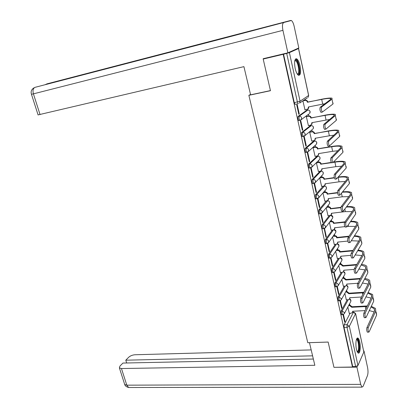 <?xml version="1.0" encoding="UTF-8"?>
<svg xmlns="http://www.w3.org/2000/svg" width="408" height="408" viewBox="0 0 408 408"><rect width="100%" height="100%" fill="white"/><g stroke="black" fill="none" stroke-linecap="round" stroke-linejoin="round"><path stroke-width="0.61" d="M347.208 299.783L341.078 311.024L340.991 313.675L341.741 314.726M344.296 286.156L337.997 297.1L337.906 299.747L338.681 300.824M341.353 272.371L334.886 283.014L334.79 285.651L335.585 286.763M338.39 258.422L331.735 268.76L331.633 271.391L332.454 272.539M335.396 244.316L328.542 254.342L328.435 256.964L329.287 258.142M332.377 230.041L325.319 239.746L325.202 242.362L326.084 243.576M329.332 215.592L322.05 224.981L321.932 227.588L322.544 228.873L322.845 228.837M326.272 200.976L318.745 210.033L318.623 212.634L319.26 213.96L319.561 213.925M324.181 186.104L323.116 186.267L315.399 194.907L315.267 197.498L315.93 198.869L316.241 198.829M313.951 183.406L313.65 183.437L312.967 182.019L313.104 179.438L320.943 171.263L319.887 171.426L312.018 179.596L311.875 182.177L312.564 183.595L312.88 183.549M316.894 156.361L308.591 164.098L308.443 166.668L309.157 168.132L309.478 168.081M313.563 141.163L305.118 148.41L304.965 150.965L305.704 152.48L306.041 152.429M310.192 125.786L301.604 132.524L301.446 135.068L302.216 136.639L302.558 136.578M306.785 110.221L298.049 116.438L297.881 118.973L298.676 120.595L299.044 120.528M300.059 65.821C299.181 62.072 298.064 59.747 296.708 58.839C294.596 58.686 294.076 61.863 295.152 68.381C296.035 72.109 297.146 74.419 298.483 75.302C300.599 75.444 301.124 72.282 300.059 65.821M359.744 341.975C359.285 339.93 358.709 338.66 358.025 338.166C356.255 336.753 355.195 343.939 356.429 349.217C356.888 351.242 357.459 352.497 358.137 352.986C359.933 354.384 360.952 347.183 359.744 341.975M349.845 304.985L349.585 303.787M346.907 291.429L346.637 290.185M343.934 277.726L343.653 276.43M340.925 263.859L340.634 262.517M337.885 249.839L337.584 248.452M334.805 235.651L334.494 234.223M331.694 221.299L331.373 219.83M328.542 206.785L328.216 205.27M325.36 192.097L325.023 190.546M322.131 177.23L321.79 175.649M318.872 162.195L318.52 160.574M317.582 156.249L317.506 155.897M315.568 146.972L315.211 145.33M314.282 141.041L314.18 140.571M312.227 131.57L311.865 129.902M310.942 125.649L310.814 125.057M308.846 115.984L308.479 114.291M307.566 110.073L307.413 109.359M305.424 100.205L305.23 99.302M355.669 313.788L363.834 352.012L357.949 365.491L355.628 366.506L352.701 366.552L344.041 327.445L344.123 324.788L350.095 313.262M263.196 59.058L270.458 90.709L248.86 95.324L307.785 342.715L328.144 342.052L333.943 367.322L352.476 367.042L283.193 54.31L263.196 59.058L265.022 58.273M352.701 366.552L352.476 367.042M295.484 104.275L298.223 103.729L297.401 102.041L286.697 53.407L289.41 52.622L298.498 48.547L296.953 48.787M286.697 53.407L283.193 54.31M299.278 113.995L297.223 104.672L296.749 104.989L298.814 114.332L299.278 113.995L298.763 114.097M302.889 100.878L305.005 109.89M306.775 116.377L306.326 116.637L308.402 125.562M302.807 130.004L300.778 120.793L300.314 121.14L302.353 130.366L302.807 130.004L302.292 130.096M310.167 131.942L309.723 132.228L311.763 141.046M306.291 145.819L304.286 136.721L303.832 137.093L305.847 146.207L306.291 145.819L305.781 145.906M313.517 147.319L313.079 147.63L315.088 156.346M309.733 161.435L307.754 152.449L307.311 152.847L309.3 161.854L309.733 161.435L309.223 161.517M316.822 162.511L316.394 162.848L318.378 171.462M313.135 176.863L311.182 167.984L310.748 168.412L312.707 177.307L313.135 176.863L312.63 176.939M316.496 192.107L314.563 183.335L314.14 183.789L316.078 192.576L316.496 192.107L315.991 192.178M319.678 177.898L321.626 186.4M319.816 207.167L317.909 198.502L317.49 198.982L319.408 207.662L319.816 207.167L319.311 207.233M322.952 192.923L324.834 201.159M321.04 213.695L320.8 213.986L322.697 222.564L323.095 222.049L322.595 222.11M326.186 207.774L328.012 215.75M324.187 228.669L325.946 237.293L326.339 236.752L325.839 236.808M329.389 222.452L331.148 230.173M327.328 243.449L329.159 251.848L329.542 251.287L329.042 251.333M332.551 236.966L334.254 244.428M330.521 258.029L332.331 266.235L332.709 265.649L332.209 265.69M335.677 251.308L337.319 258.519M333.698 272.432L335.468 280.449L335.84 279.842L335.34 279.878M338.767 265.491L340.354 272.447M336.84 286.666L338.569 294.5L338.931 293.872L338.436 293.903M341.822 279.511L343.352 286.222M339.946 300.737L341.634 308.392L341.991 307.744L341.496 307.77M344.842 293.372L346.321 299.839M250.517 94.442L248.86 95.324M343.016 314.645L344.663 322.121L345.01 321.453L344.52 321.473M347.83 307.076L349.253 313.303M296.08 58.711L296.137 58.971M283.535 54.157L294.275 102.673L295.101 104.351M323.095 222.049L321.239 213.608M326.339 236.752L324.528 228.536M329.542 251.287L327.777 243.285M332.709 265.649L330.995 257.866M335.84 279.842L334.167 272.269M338.931 293.872L337.309 286.508M341.991 307.744L340.41 300.579M345.01 321.453L343.475 314.491M321.611 106.998C321.05 108.681 321.3 110.374 322.356 112.067L332.969 104.004L331.969 99.154L321.611 106.998L320.209 107.268L330.618 99.424L330.72 98.558C329.404 98.211 326.395 98.496 321.703 99.414L307.397 102.117C307.01 100.903 306.204 100.358 304.985 100.475L302.894 100.898M321.28 112.333L320.953 112.338C319.892 110.644 319.642 108.956 320.209 107.268M307.428 102.27L322.065 99.149C327.272 98.134 330.608 97.818 332.071 98.201L331.969 99.154M303.236 100.643L305.373 100.215C306.592 100.098 307.392 100.643 307.78 101.852L307.81 102.005M304.858 109.92L308.02 108.9L308.443 106.947L322.702 104.142L321.703 99.414M308.861 106.865L308.402 108.625L307.887 109.038M333.066 103.01L332.969 104.004M324.885 103.744L322.702 104.142M270.433 90.586L250.609 94.824L243.918 66.642L38.077 114.903M290.776 20.431L233.075 35.44L224.568 38.097L291.358 20.497C292.49 21.252 293.429 23.215 294.173 26.382L298.814 47.955L287.875 52.841L263.175 58.711L263.252 59.038M283.545 22.771C282.351 23.603 282.147 26.127 282.933 30.34L287.875 52.841M328.149 342.067L309.468 342.674L314.838 365.293L121.462 368.536L126.796 385.167L360.697 384.367L356.918 367.159L333.999 367.322M311.187 349.916L135.007 354.756C132.483 354.965 130.387 355.786 128.729 357.224L125.786 360.193L312.589 355.832M360.697 384.367L361.957 387.146L363.105 386.371L367.47 375.595C368.133 373.493 368.174 370.841 367.593 367.639L364.002 350.957L363.778 351.472M357.413 366.032L356.918 367.159M313.354 359.04L122.941 363.059L119.911 366.114L119.386 367.914L121.462 368.536M126.669 362.982L125.786 360.193M364.002 350.957L363.671 350.967M294.826 60.512L295.265 60.093C297.942 58.451 301.14 73.256 298.375 74.404L297.452 74.307M297.279 74.057L297.764 73.986C299.951 73.149 298.09 61.771 295.591 60.782L294.76 60.818M298.702 75.393C301.277 74.016 298.942 60.287 295.912 59.078L295.576 58.961M356.531 339.237C358.413 337.299 360.249 348.05 358.591 351.298L357.342 351.976M357.184 351.645L358.035 350.885C359.275 348.463 358.413 340.445 356.827 339.675L356.413 339.578M358.142 352.986L358.775 352.14C360.31 349.12 359.239 339.196 357.275 338.242L357.194 338.191M325.222 124.108C324.681 125.802 324.921 127.474 325.946 129.122L336.34 120.314L335.351 115.525L325.222 124.108L323.83 124.364L334.009 115.775L334.081 114.786C332.75 114.332 329.746 114.531 325.069 115.388L310.814 117.917C310.432 116.719 309.631 116.173 308.417 116.275L306.332 116.673M324.885 129.362L324.549 129.372C323.519 127.724 323.279 126.057 323.83 124.364M310.845 118.07L325.421 115.102C330.608 114.153 333.943 113.929 335.422 114.429L335.351 115.525M306.637 116.402L308.795 115.989C310.009 115.887 310.804 116.433 311.187 117.632L311.222 117.779M308.275 125.588L310.355 125.205L311.462 124.567L311.845 122.691L326.053 120.059L325.069 115.388M312.263 122.614L311.834 124.272L311.375 124.659M336.406 119.177L336.34 120.314M329.588 119.508L326.053 120.059M328.792 140.995C328.262 142.698 328.496 144.35 329.491 145.957L339.665 136.42L338.691 131.692L328.792 140.995L327.4 141.229L337.355 131.927L337.401 130.81C336.054 130.254 333.05 130.371 328.394 131.167L314.191 133.528C313.813 132.345 313.018 131.794 311.809 131.886L309.728 132.258M328.445 146.161L328.098 146.186C327.099 144.585 326.869 142.933 327.4 141.229M314.221 133.676L328.741 130.856C333.902 129.974 337.238 129.841 338.732 130.458L338.691 131.692M310.044 131.963L312.176 131.58C313.385 131.488 314.18 132.034 314.558 133.217L314.588 133.365M311.651 141.066L313.721 140.709L314.859 140.051L315.211 138.246L329.363 135.782L328.394 131.167M315.624 138.174L314.818 140.097M339.701 135.15L339.665 136.42M333.856 135.196L329.363 135.782M332.311 157.661C331.796 159.37 332.02 161.007 332.984 162.573L342.955 152.322L341.991 147.655L332.311 157.661L330.929 157.881L340.66 147.874L340.675 146.64C339.318 145.977 336.314 146.013 331.673 146.752L317.526 148.951C317.154 147.778 316.363 147.232 315.155 147.314L313.084 147.66M331.959 162.751L331.602 162.787C330.633 161.226 330.409 159.589 330.929 157.881M317.562 149.099L317.919 148.767L332.015 146.421C337.161 145.6 340.491 145.559 342.006 146.294L341.991 147.655M313.405 147.339L315.517 146.982C316.72 146.9 317.511 147.446 317.888 148.619L317.919 148.767M314.981 156.361L317.047 156.029L318.215 155.351L318.536 153.612L332.637 151.312L331.673 146.752M318.949 153.546L318.209 155.351L318.572 155.009M342.96 150.924L342.955 152.322M337.844 150.766L332.637 151.312M335.789 174.114C335.284 175.828 335.504 177.449 336.442 178.974L346.198 168.035L345.25 163.419L335.789 174.114L334.407 174.313L343.924 163.623L343.913 162.272C342.541 161.512 339.543 161.471 334.917 162.154L333.494 162.374M335.427 179.122L335.06 179.173C334.121 177.648 333.902 176.032 334.407 174.313M331.485 162.685L320.826 164.189C320.453 163.032 319.663 162.486 318.464 162.552L316.404 162.879M320.856 164.337L321.208 163.98L331.286 162.415M316.72 162.532L318.821 162.2C320.02 162.134 320.805 162.68 321.178 163.838L321.208 163.98M318.276 171.477L320.336 171.166L321.524 170.473L321.82 168.795L335.866 166.658L334.917 162.154M333.826 162.017L335.249 161.798C340.379 161.043 343.704 161.084 345.234 161.93L345.25 163.419M322.228 168.734L321.596 170.396M346.178 166.505L346.198 168.035M341.629 166.204L335.866 166.658M339.216 190.352C338.732 192.076 338.941 193.683 339.849 195.167L349.406 183.554L348.468 178.995L339.216 190.352L337.844 190.541L347.147 179.183L347.111 177.72C345.729 176.863 342.74 176.746 338.15 177.363M338.834 195.304L338.477 195.35C337.564 193.866 337.355 192.26 337.844 190.541M334.402 177.908L324.085 179.25C323.712 178.102 322.932 177.556 321.733 177.613L319.678 177.914M324.115 179.393L324.457 179.02L334.32 177.587M320.01 177.541L322.08 177.24C323.279 177.184 324.059 177.73 324.426 178.872L324.457 179.02M321.53 186.41L323.585 186.124L324.793 185.416L325.069 183.799L339.058 181.82L338.125 177.388M325.472 183.743L324.926 185.268M338.477 176.985C343.572 176.297 346.887 176.429 348.427 177.378L348.468 178.995M349.36 181.897L349.406 183.554M345.255 181.494L339.058 181.82M342.608 206.387C342.134 208.116 342.338 209.707 343.215 211.155L352.573 198.88L351.645 194.381L342.608 206.387L341.236 206.555L350.329 194.555L350.273 192.979C349.059 192.112 346.463 191.877 342.48 192.26M342.195 211.283L341.848 211.324C340.966 209.875 340.762 208.284 341.236 206.555M337.605 192.897L327.303 194.131C326.935 192.999 326.155 192.454 324.967 192.494L323.105 192.749M327.333 194.274L327.67 193.876L337.569 192.545M323.447 192.352L325.309 192.102C326.497 192.056 327.272 192.601 327.639 193.734L327.67 193.876M324.748 201.175L326.793 200.909L328.027 200.185L328.272 198.63L342.215 196.804L341.516 193.479M328.675 198.579L328.21 199.966M342.802 191.857C347.285 191.413 350.207 191.673 351.579 192.642L351.645 194.381M352.497 197.105L352.573 198.88M348.758 196.625L342.215 196.804M345.948 222.217C345.489 223.951 345.688 225.532 346.54 226.945L346.928 226.848L355.705 214.027L354.787 209.579L345.948 222.217L344.587 222.37L353.476 209.738L353.394 208.054C352.308 207.193 350.028 206.856 346.555 207.055M345.52 227.057L345.178 227.093C344.321 225.68 344.123 224.109 344.587 222.37M340.96 207.687L330.485 208.84C330.123 207.718 329.348 207.172 328.16 207.203L326.482 207.412M330.516 208.983L330.842 208.565L340.996 207.305M326.818 206.999L328.491 206.79C329.679 206.759 330.449 207.3 330.811 208.422L330.842 208.565M327.93 215.761L329.965 215.521L331.22 214.781L331.444 213.282L345.331 211.609L344.862 209.36M331.837 213.236L331.444 214.496M346.871 206.632C350.844 206.377 353.45 206.739 354.69 207.718L354.787 209.579M355.603 212.129L355.705 214.027M352.165 211.599L345.331 211.609M349.253 237.849C348.804 239.593 348.993 241.154 349.824 242.536L350.217 242.418L358.795 228.99L357.887 224.594L349.253 237.849L347.897 237.986L356.582 224.742L356.48 222.952C355.495 222.09 353.481 221.687 350.426 221.738M348.799 242.638L348.468 242.668C347.636 241.291 347.443 239.731 347.897 237.986M344.663 222.263L333.627 223.375C333.27 222.263 332.5 221.722 331.316 221.743L329.791 221.916M333.657 223.513L333.979 223.079L344.969 221.825M330.123 221.483L331.643 221.304C332.821 221.284 333.591 221.83 333.953 222.936L333.979 223.079M331.072 230.183L333.101 229.959L334.371 229.214L334.575 227.766L344.837 226.634M355.485 226.409L347.259 226.369M334.968 227.725L334.626 228.863M350.737 221.284C354.292 221.187 356.633 221.636 357.77 222.62L357.887 224.594M358.668 226.976L358.795 228.99M352.512 253.281C352.079 255.031 352.262 256.581 353.068 257.933L353.466 257.795L361.85 243.77L360.952 239.43L352.512 253.281L351.16 253.409L359.657 239.562L359.53 237.67C358.632 236.819 356.832 236.359 354.134 236.288M352.038 258.024L351.716 258.05C350.905 256.703 350.722 255.153 351.16 253.409M348.779 236.635L336.763 237.879L336.376 236.966L335.509 236.283L333.05 236.257M336.763 237.879L337.085 237.425L349.08 236.176M333.377 235.804L335.825 235.829L336.692 236.513L337.085 237.425M334.178 244.433L336.197 244.234L337.487 243.479L337.676 242.087L347.784 241.067M358.734 241.062L351.308 240.715M338.059 242.046L337.487 243.479M354.44 235.804C357.637 235.844 359.759 236.354 360.81 237.339L360.952 239.43M361.697 241.648L361.85 243.77M355.735 268.525C355.312 270.28 355.49 271.82 356.271 273.136L356.674 272.983L364.869 258.381L363.982 254.092L355.735 268.525L354.389 268.637L362.692 254.209L362.539 252.215C361.712 251.374 360.106 250.874 357.704 250.706M355.235 273.217L354.924 273.243C354.139 271.927 353.96 270.392 354.389 268.637M352.716 250.874L339.839 252.083L338.589 250.497L336.258 250.436M339.839 252.083L340.15 251.603L353.007 250.4M336.575 249.961L338.9 250.022L339.762 250.701L340.15 251.603M337.248 258.524L339.262 258.346L340.563 257.586L340.736 256.239L350.911 255.316M341.114 256.204L340.563 257.586M358.015 250.191C360.901 250.339 362.834 250.905 363.814 251.889L363.982 254.092M364.691 256.147L364.869 258.381M361.916 255.551L355.179 254.934M358.913 283.58C358.505 285.34 358.678 286.865 359.438 288.155L359.846 287.987L367.853 272.814L366.976 268.576L358.913 283.58L357.571 283.677L365.69 268.683L365.517 266.587L361.167 264.986M358.397 288.226L358.096 288.247C357.332 286.962 357.158 285.437 357.571 283.677M356.49 264.976L342.873 266.118L340.568 264.353L339.415 264.455M342.873 266.118L343.179 265.623L356.781 264.481M339.726 263.961L340.874 263.864L343.179 265.623M340.282 272.452L342.292 272.294L343.607 271.529L343.76 270.229L354.18 269.387M344.133 270.198L343.607 271.529M361.468 264.44C364.094 264.675 365.869 265.282 366.782 266.266L366.976 268.576M367.654 270.473L367.853 272.814M365.038 269.882L358.892 269.04M362.054 298.452C361.656 300.217 361.825 301.731 362.564 302.991L362.977 302.802L370.801 287.084L369.934 282.892L362.054 298.452L360.718 298.534L368.654 282.984L368.46 280.796L364.522 279.123M361.519 303.052L361.228 303.067C360.488 301.808 360.315 300.298 360.718 298.534M360.131 278.945L345.877 280L343.582 278.236L342.531 278.317M345.877 280L346.173 279.485L360.412 278.429M342.832 277.807L343.883 277.726L346.173 279.485M343.286 286.227L345.285 286.085L346.611 285.32L346.754 284.06L357.791 283.269M347.116 284.034L346.611 285.32M364.829 278.547C367.226 278.858 368.858 279.5 369.719 280.48L369.934 282.892M370.576 284.636L370.801 287.084M368.108 284.05L362.467 283.014M365.16 313.14C364.772 314.91 364.936 316.414 365.655 317.643L366.068 317.439L373.718 301.18L372.861 297.044L365.16 313.14L363.829 313.206L371.581 297.121L371.367 294.841L367.797 293.112M364.604 317.694L364.324 317.71C363.599 316.481 363.436 314.976 363.829 313.206M363.65 292.786L348.845 293.719L346.56 291.96L345.601 292.026M348.845 293.719L349.136 293.189L363.926 292.25M345.897 291.501L346.856 291.434L349.136 293.189M346.254 299.844L348.248 299.722L349.585 298.952L349.712 297.738L361.498 297.004M350.069 297.712L349.625 298.875M368.103 292.505L372.621 294.525L372.861 297.044M373.468 298.636L373.718 301.18M371.127 298.059L365.93 296.866M368.225 327.65C367.848 329.429 368.006 330.919 368.705 332.122L369.123 331.898L376.594 315.119L375.748 311.029L368.225 327.65L366.899 327.706L374.478 311.095L374.243 308.723L370.994 306.964M367.654 332.163L367.379 332.173C366.68 330.97 366.522 329.48 366.899 327.706M367.062 306.5L351.778 307.285L349.508 305.531L348.626 305.582M351.778 307.285L352.063 306.74L367.333 305.939M348.916 305.036L349.799 304.99L352.063 306.74M349.187 313.308L351.176 313.206L352.522 312.436L352.64 311.258L365.084 310.6M352.986 311.238L352.573 312.334M371.295 306.321L375.488 308.407L375.748 311.029M376.324 312.472L376.594 315.119M374.1 311.916L369.291 310.58M342.781 314.68L342.047 313.625L342.128 310.967L348.233 299.722M341.078 311.024L342.128 310.967L344.434 312.64L344.281 313.737L342.541 314.685L341.491 314.736M339.721 300.772L338.966 299.681L339.053 297.034L345.326 286.085M337.997 297.1L339.053 297.034L341.369 298.712L341.2 299.844L339.476 300.778L338.421 300.839M336.631 286.697L335.845 285.58L335.942 282.938L342.389 272.284M334.886 283.014L336.381 282.953L337.6 283.514L338.273 284.616L338.089 285.794L344.806 274.487L344.984 273.335L343.414 271.779M333.504 272.462L332.693 271.305L332.795 268.673L339.425 258.325M331.735 268.76L333.234 268.683L334.458 269.239L335.136 270.356L334.937 271.58L341.797 260.671L341.991 259.478L340.313 257.892M330.342 258.055L329.506 256.867L329.608 254.24L336.442 244.193M328.542 254.342L329.608 254.24C330.811 254.245 331.597 254.806 331.964 255.923L331.75 257.198L338.752 246.697L338.961 245.458L337.156 243.846M327.145 243.479L326.272 242.255L326.385 239.639L333.443 229.893M325.319 239.746L326.385 239.639C327.593 239.629 328.384 240.19 328.751 241.322L328.394 242.811M323.901 228.73L323.009 227.465L323.126 224.859L330.429 215.404M322.05 224.981L323.126 224.859C324.335 224.839 325.13 225.4 325.502 226.542L325.023 228.184M320.627 213.807L319.699 212.502L319.826 209.901L327.65 200.736C329.516 201.098 330.092 202.128 329.394 203.816L329.664 202.429C329.302 201.307 328.532 200.767 327.349 200.802L327.14 200.828M318.745 210.033L319.826 209.901C321.04 209.87 321.835 210.431 322.213 211.589L321.575 213.394M317.312 198.696L317.011 198.727L316.353 197.355L316.486 194.764L324.462 186.063C326.359 186.436 326.941 187.476 326.196 189.19L326.492 187.746C326.125 186.614 325.349 186.074 324.166 186.119L323.116 186.267M315.399 194.907L316.486 194.764C317.705 194.718 318.505 195.284 318.888 196.452L318.592 197.936L318.041 198.426M312.018 179.596L313.104 179.438C314.328 179.382 315.134 179.948 315.517 181.132L315.195 182.677L314.415 183.269M310.554 167.928L310.243 167.963L309.534 166.495L309.677 163.929L317.965 156.198C319.943 156.575 320.515 157.651 319.688 159.426L320.035 157.86C319.663 156.708 318.877 156.162 317.684 156.233L316.623 156.407M308.591 164.098L309.677 163.929C310.911 163.863 311.717 164.424 312.105 165.617L311.758 167.229L310.702 167.897M307.117 152.261L306.801 152.301L306.061 150.781L306.214 148.226L314.655 140.995M305.118 148.41L306.214 148.226C307.448 148.145 308.264 148.706 308.652 149.915L308.275 151.592L307.107 152.271M303.634 136.399L303.312 136.44L302.547 134.869L302.705 132.325L311.289 125.603M301.604 132.524L302.705 132.325C303.945 132.233 304.761 132.799 305.159 134.018L304.745 135.767L303.608 136.42M300.115 120.34L299.783 120.386L298.988 118.764L299.151 116.229L307.877 110.022M298.049 116.438L299.151 116.229C300.4 116.122 301.221 116.688 301.619 117.922L301.175 119.743L300.069 120.375M344.123 324.788L347.075 324.656L353.399 312.273L353.736 312.11L355.603 313.487L349.37 326.334L357.949 365.491M352.578 312.319L353.399 312.273L355.628 313.89L363.834 352.012M289.41 52.622L300.059 101.215L308.611 95.513L298.498 48.547M319.887 171.426L321.234 171.222C323.172 171.595 323.748 172.65 322.963 174.394L323.284 172.895C322.912 171.748 322.136 171.207 320.943 171.263M313.324 141.209L314.384 141.025C315.583 140.939 316.373 141.484 316.746 142.652L316.373 144.279C317.251 142.494 316.69 141.398 314.69 140.995M309.978 125.827L311.049 125.628C312.253 125.537 313.043 126.077 313.421 127.26L313.012 128.953C313.925 127.332 313.482 126.22 311.681 125.618M306.597 110.257L307.668 110.053C308.876 109.941 309.672 110.486 310.055 111.68L309.616 113.444C310.549 111.971 310.213 110.854 308.606 110.099M308.973 113.924L301.175 119.743L298.676 120.595M330.776 215.22L330.806 215.235C332.632 215.597 333.214 216.612 332.551 218.275L332.8 216.939L330.643 215.302M312.492 129.387L304.745 135.767L302.216 136.639M315.95 144.661L308.275 151.592L305.704 152.48M319.357 159.752L311.758 167.229L309.157 168.132M322.708 174.67L315.195 182.677L312.564 183.595M326.007 189.409L318.592 197.936L315.93 198.869M329.256 203.985L321.943 213.017L319.26 213.96M332.459 218.397L325.252 227.919L322.544 228.873M335.611 232.647L335.901 231.28L333.943 229.648M346.581 285.365C347.881 285.957 348.284 286.88 347.779 288.145L347.947 287.038L346.474 285.513M344.321 313.65L350.722 301.655L350.875 300.584L349.488 299.095M294.275 102.673L300.059 101.215L299.574 103.112L307.357 97.869M344.041 327.445L346.999 327.323L347.075 324.656L349.37 326.334L346.999 327.323L355.628 366.506M298.559 48.516L308.647 95.375L308.132 97.349L308.667 95.467M307.78 101.852L307.397 102.117M305.373 100.215L304.985 100.475M308.78 106.881L308.474 107.1M282.933 30.34L33.415 93.855L40.066 114.612M46.864 83.885L233.075 35.44M46.747 83.915L45.767 84.553M224.568 38.097L35.057 87.332C33.099 88.271 32.553 90.443 33.415 93.855L31.452 94.273M124.532 383.933L124.71 384.489L126.796 385.167L128.632 387.508L129.688 387.508M311.187 117.632L310.814 117.917M308.795 115.989L308.417 116.275M312.135 122.64L311.88 122.844M314.558 133.217L314.191 133.528M312.176 131.58L311.809 131.886M317.888 148.619L317.526 148.951M315.517 146.982L315.155 147.314M321.178 163.838L320.826 164.189M318.821 162.2L318.464 162.552M324.426 178.872L324.085 179.25M322.08 177.24L321.733 177.613M327.639 193.734L327.303 194.131M325.309 192.102L324.967 192.494M330.811 208.422L330.485 208.84M328.491 206.79L328.16 207.203M333.953 222.936L333.627 223.375M348.417 226.236L348.162 225.043M331.643 221.304L331.316 221.743M337.054 237.288L336.738 237.742M334.754 235.656L334.433 236.11M340.119 251.471L339.808 251.945M337.834 249.839L337.518 250.313M343.148 265.491L342.842 265.985M340.874 263.864L340.568 264.353M346.147 279.353L345.846 279.868M359.688 279.766L359.525 278.985M343.883 277.726L343.582 278.236M349.11 293.056L348.815 293.587M362.788 294.479L362.442 292.837M346.856 291.434L346.56 291.96M352.038 306.612L351.752 307.158M365.849 309.014L365.328 306.535M349.799 304.99L349.508 305.531M295.836 59.043L296.708 58.839M325.798 243.607L326.869 243.5L328.522 242.643L335.667 232.565C336.299 230.994 335.759 230 334.045 229.571M329.006 258.167L330.077 258.07L331.75 257.198M332.183 272.559L333.244 272.473L334.937 271.58M335.32 286.783L336.381 286.707L338.089 285.794M338.752 246.697C339.344 245.223 338.849 244.244 337.263 243.755M341.797 260.671C342.358 259.274 341.899 258.31 340.42 257.779M344.806 274.487C345.336 273.161 344.908 272.212 343.526 271.651M347.779 288.145L341.236 299.788M350.793 301.512C351.15 300.344 350.752 299.482 349.595 298.931M352.66 312.166L353.517 312.12M322.356 112.067L320.953 112.338M308.402 108.625L308.02 108.9M330.857 99.221L330.72 98.558M34.032 87.802C31.467 89.413 30.61 91.581 31.462 94.309L38.102 114.98M45.706 84.39L45.155 84.711M361.957 387.146L128.632 387.508C126.388 386.891 125.083 385.881 124.71 384.489L119.386 367.914M294.729 60.981L295.591 60.782M356.378 339.691L356.827 339.675M325.946 129.122L324.549 129.372M311.834 124.272L311.462 124.567M334.239 115.551L334.081 114.786M329.491 145.957L328.098 146.186M315.221 139.73L314.859 140.051M337.579 131.682L337.401 130.81M332.984 162.573L331.602 162.787M340.879 147.609L340.675 146.64M336.442 178.974L335.06 179.173M321.876 170.105L321.524 170.473M344.138 163.343L343.913 162.272M339.849 195.167L338.477 195.35M325.14 185.028L324.793 185.416M347.356 178.882L347.111 177.72M343.215 211.155L341.848 211.324M328.364 199.777L328.027 200.185M350.533 194.234L350.273 192.979M346.54 226.945L345.178 227.093M331.546 214.358L331.22 214.781M353.675 209.401L353.394 208.054M349.824 242.536L348.468 242.668M334.693 228.771L334.371 229.214M356.776 224.385L356.48 222.952M353.068 257.933L351.716 258.05M359.841 239.19L359.53 237.67M356.271 273.136L354.924 273.243M362.87 253.817L362.539 252.215M359.438 288.155L358.096 288.247M365.864 268.275L365.517 266.587M362.564 302.991L361.228 303.067M368.822 282.565L368.46 280.796M365.655 317.643L364.324 317.71M371.749 296.682L371.367 294.841M368.705 332.122L367.379 332.173M374.641 310.641L374.243 308.723"/></g></svg>
